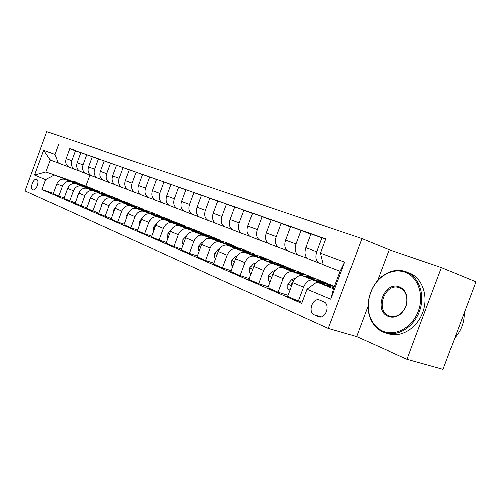 <?xml version="1.0" encoding="UTF-8"?>
<svg xmlns="http://www.w3.org/2000/svg" width="501" height="501" viewBox="0 0 501 501"><rect width="100%" height="100%" fill="white"/><g stroke="black" fill="none" stroke-linecap="round" stroke-linejoin="round"><path stroke-width="0.75" d="M32.897 189.747L33.072 189.81C36.348 191.088 40.036 180.517 36.698 179.408L36.548 179.358C33.279 178.093 29.597 188.57 32.897 189.747M361.91 238.62L46.812 131.732L25.05 190.9L328.287 328.468L361.91 238.62L389.202 249.749L377.685 280.472M368.022 306.261L356.631 336.653L406.956 359.223L441.412 267.559L389.202 249.749M441.412 267.559L475.95 281.806L443.016 369.268L406.956 359.223M323.778 301.802L319.362 299.961C312.492 297.563 307.551 312.292 314.346 314.904L318.83 316.851C325.782 319.281 330.704 304.289 323.778 301.802M320.483 253.124L344.663 262.117L330.785 299.21L306.994 289.227L316.87 282.007L333.547 288.789L340.11 271.235L323.302 264.785L320.483 253.124L325.788 238.927L69.72 148.734M53.294 193.33L42.003 189.522L301.702 303.399L306.994 289.227M42.003 189.522L45.647 179.621L34.594 174.981L43.706 150.225L54.935 154.396L58.586 144.482M356.631 336.653L328.287 328.468M316.87 282.007L333.923 287.768M89.322 187.424L94.727 189.603M100.732 192.027L106.369 194.3M112.556 196.793L118.436 199.16M118.994 200.813L124.805 201.728L130.955 204.208M131.663 205.942L137.512 206.85L143.944 209.443M144.814 211.278L150.707 212.173L157.433 214.885M158.473 216.814L164.416 217.697L171.448 220.534M172.676 222.569L178.663 223.44L186.034 226.414M187.462 228.562L193.48 229.414L201.208 232.533M205.034 234.073L198.553 233.309M202.849 234.8L208.917 235.639L217.021 238.902M224.999 242.121L233.504 245.546M235.633 248.089L241.764 248.878L250.7 252.485M253.105 255.172L259.274 255.936L268.668 259.725M271.367 262.574L277.56 263.313L287.455 267.302M296.698 271.028L307.119 275.224M311.672 277.059L312.136 277.247M310.476 278.431L316.72 279.095L327.717 283.528M82.346 184.788L79.759 183.873M69.476 180.235L45.942 171.906L68.487 180.291M64.072 198.02L53.131 193.781L56.788 183.848C58.611 179.991 61.322 178.475 64.936 179.302L79.997 184.625M58.686 196.21L62.374 186.19C64.216 182.295 66.946 180.761 70.572 181.594L79.315 184.675M91.639 189.027L91.99 189.153M75.244 202.886L63.903 198.49L67.629 188.389C69.476 184.456 72.225 182.909 75.864 183.742L91.232 189.159M69.652 201.007L73.415 190.812C75.282 186.842 78.043 185.276 81.701 186.109L90.524 189.215M103.049 193.63L103.663 193.849M86.817 207.921L75.062 203.375L78.857 193.085C80.736 189.09 83.517 187.506 87.187 188.332L102.868 193.862M81.024 205.986L84.857 195.603C86.754 191.564 89.547 189.954 93.23 190.787L102.135 193.918M114.873 198.402L115.769 198.722M98.829 213.144L86.629 208.435L90.493 197.964C92.409 193.887 95.215 192.265 98.916 193.098L114.936 198.728M92.817 211.14L96.718 200.569C98.647 196.455 101.471 194.808 105.185 195.64L114.172 198.797M127.122 203.35L128.325 203.769M111.297 218.568L98.628 213.689L102.573 203.018C104.515 198.866 107.358 197.206 111.084 198.033L127.454 203.782M105.047 216.495L109.03 205.723C110.997 201.527 113.846 199.843 117.591 200.676L126.653 203.851M139.829 208.472L141.363 209.011M124.248 224.204L117.754 222.049L111.09 219.137L115.105 208.266C117.084 204.032 119.952 202.329 123.709 203.162L140.443 209.023M117.754 222.049L121.812 211.071C123.81 206.8 126.697 205.072 130.467 205.905L139.61 209.105M153.018 213.795L154.909 214.459M137.712 230.053L130.955 227.83L124.029 224.799L128.124 213.714C130.141 209.399 133.041 207.658 136.829 208.485L153.939 214.466M130.955 227.83L135.101 216.639C137.13 212.274 140.048 210.508 143.85 211.334L153.068 214.553M166.714 219.319L168.994 220.114M151.715 236.14L144.689 233.835L137.481 230.679L141.664 219.382C143.712 214.979 146.643 213.194 150.457 214.015L167.973 220.127M144.689 233.835L148.916 222.419C150.983 217.973 153.932 216.156 157.759 216.977L167.058 220.221M180.955 225.062L183.084 225.995M183.573 226.001L183.141 225.826M166.301 242.478L158.974 240.085L151.471 236.804L155.742 225.281C157.834 220.784 160.796 218.95 164.635 219.77L182.564 226.014M158.974 240.085L163.288 228.437C165.399 223.897 168.38 222.037 172.238 222.857L181.612 226.114M195.766 231.036L197.757 231.731L197.626 232.095M198.734 232.126L197.757 231.731M181.5 249.085L173.86 246.598L166.044 243.179L170.403 231.418C172.532 226.828 175.532 224.943 179.396 225.763L197.757 232.138M173.86 246.598L178.268 234.712C180.416 230.072 183.429 228.162 187.305 228.976L196.761 232.251M211.178 237.255L212.963 237.875L212.825 238.257M214.528 238.501L212.963 237.875M197.35 255.967L189.378 253.387L181.224 249.824L185.683 237.812C187.85 233.128 190.881 231.193 194.77 232.001L213.595 238.52M189.378 253.387L193.881 241.25C196.073 236.51 199.116 234.543 203.018 235.351L212.543 238.645M227.241 243.73L228.794 244.269L228.644 244.676M230.999 245.158L228.794 244.269M213.896 263.15L205.567 260.47L197.062 256.75L201.615 244.488C203.826 239.697 206.888 237.706 210.796 238.507L230.109 245.177M205.567 260.47L210.176 248.07C212.405 243.223 215.486 241.2 219.407 242.002L229.001 245.315M243.987 250.481L245.296 250.932L245.133 251.364M248.189 252.097L245.296 250.932M231.186 270.653L222.475 267.866L213.589 263.977L218.248 251.452C220.503 246.555 223.596 244.501 227.529 245.296L247.344 252.122M222.475 267.866L227.185 255.191C229.464 250.237 232.577 248.158 236.516 248.947L246.185 252.272M261.466 257.527L262.499 257.877L262.33 258.341M266.144 259.355L262.499 257.877M249.273 278.493L240.148 275.6L230.861 271.536L235.627 258.723C237.925 253.719 241.05 251.608 245.002 252.391L265.355 259.38M240.148 275.6L244.976 262.637C247.3 257.57 250.444 255.429 254.402 256.205L264.133 259.537M279.727 264.885L280.46 265.135L280.316 265.517M284.919 266.939L280.46 265.135M268.21 286.704L258.648 283.691L248.922 279.439L253.8 266.338C256.149 261.209 259.305 259.036 263.275 259.806L284.199 266.964M258.648 283.691L263.589 270.434C265.962 265.242 269.137 263.031 273.108 263.802L282.902 267.139M298.821 272.575L299.147 272.913M304.577 274.874L299.222 272.713M288.056 295.302L278.024 292.171L267.835 287.712L272.832 274.304C275.231 269.056 278.418 266.808 282.401 267.572L303.919 274.905M278.024 292.171L283.084 278.594C285.507 273.283 288.714 270.997 292.703 271.749L302.548 275.099M325.168 283.197L318.849 280.641M302.134 302.235L298.339 301.057L287.655 296.379L292.778 282.652C295.227 277.278 298.446 274.961 302.441 275.7L324.598 283.222M298.339 301.057L303.531 287.161C306.011 281.712 309.242 279.351 313.244 280.09L323.139 283.441M68.524 166.802L50.319 160.001L45.942 171.906L34.594 174.981M89.929 175.024L85.878 186.003M323.239 264.515L319.068 262.981C315.893 260.846 315.123 257.101 316.764 251.746L321.961 237.818L325.663 239.259M307.451 258.347L298.371 255.04C295.189 252.93 294.394 249.254 295.985 244.018L301.057 230.422L310.852 234.236M287.286 250.625L278.631 247.469C275.45 245.371 274.629 241.77 276.176 236.654L281.124 223.371L290.467 227.003M268.041 243.254L259.781 240.236C256.6 238.163 255.767 234.625 257.264 229.627L262.098 216.645L271.022 220.102M249.655 236.215L241.764 233.322C238.589 231.274 237.737 227.798 239.196 222.907L243.918 210.213L252.448 213.514M232.076 229.477L224.529 226.709C221.361 224.68 220.49 221.267 221.912 216.482L226.527 204.057L234.687 207.214M215.242 223.026L208.021 220.377C204.859 218.367 203.976 215.017 205.36 210.326L209.875 198.171L217.697 201.189M199.116 216.852L192.19 214.309C189.046 212.318 188.151 209.023 189.497 204.427L193.918 192.522L201.415 195.415M183.648 210.921L177.01 208.479C173.878 206.512 172.97 203.274 174.285 198.772L178.606 187.111L185.802 189.879M168.806 205.235L162.43 202.886C159.312 200.939 158.391 197.757 159.681 193.342L163.915 181.913L170.822 184.568M154.54 199.767L148.415 197.513C145.315 195.584 144.388 192.453 145.647 188.125L149.793 176.916L156.437 179.471M140.831 194.513L134.938 192.34C131.857 190.436 130.924 187.355 132.151 183.109L136.216 172.112L142.603 174.567M127.636 189.459L121.968 187.368C118.9 185.476 117.967 182.452 119.169 178.281L123.152 167.491L129.302 169.852M114.936 184.587L109.475 182.571C106.431 180.704 105.492 177.723 106.663 173.634L110.571 163.044L116.495 165.311M102.699 179.897L97.438 177.955C94.407 176.108 93.468 173.171 94.614 169.15L98.453 158.754L104.158 160.94M90.9 175.375L85.821 173.496C82.815 171.674 81.87 168.781 82.997 164.829L86.761 154.621L92.265 156.725M79.515 171.01L74.618 169.2C71.624 167.39 70.679 164.547 71.781 160.664L75.482 150.626L80.793 152.661M75.069 169.388L68.938 167.021C65.963 165.224 65.017 162.399 66.107 158.554L69.771 148.609L75.482 150.626M86.278 173.69L79.947 171.242C76.947 169.426 76.002 166.564 77.116 162.643L80.843 152.529L86.761 154.621M97.895 178.149L91.345 175.619C88.326 173.778 87.387 170.872 88.52 166.883L92.316 156.588L98.453 158.754M109.944 182.771L103.162 180.147C100.125 178.293 99.185 175.337 100.344 171.279L104.214 160.796L110.571 163.044M122.438 187.562L115.418 184.85C112.356 182.978 111.422 179.972 112.606 175.838L116.551 165.161L123.152 167.491M135.414 192.541L128.137 189.729C125.056 187.837 124.129 184.781 125.338 180.573L129.364 169.689L136.216 172.112M148.891 197.713L141.345 194.801C138.251 192.879 137.324 189.779 138.564 185.495L142.666 174.398L149.793 176.916M162.737 203.024L155.072 200.068C151.966 198.127 151.045 194.977 152.317 190.605L156.5 179.289L163.915 181.913M177.323 208.623L169.357 205.542C166.226 203.588 165.317 200.381 166.62 195.922L170.891 184.381L178.606 187.111M192.509 214.447L184.218 211.247C181.08 209.268 180.178 206.005 181.512 201.458L185.877 189.679L193.918 192.522M208.335 220.521L199.705 217.19C196.555 215.186 195.659 211.867 197.031 207.226L201.49 195.202L209.875 198.171M224.843 226.853L215.856 223.383C212.693 221.361 211.81 217.985 213.213 213.244L217.778 200.964L226.527 204.057M242.083 233.466L232.708 229.853C229.539 227.811 228.669 224.367 230.116 219.526L234.781 206.976L243.918 210.213M260.1 240.38L250.312 236.604C247.137 234.543 246.285 231.036 247.77 226.095L252.542 213.263L262.098 216.645M278.951 247.613L268.724 243.668C265.543 241.582 264.71 238.013 266.231 232.959L271.122 219.833L281.124 223.371M298.69 255.184L287.994 251.057C284.812 248.953 284.004 245.315 285.57 240.148L290.574 226.715L301.057 230.422M319.387 263.125L308.178 258.804C305.003 256.681 304.22 252.974 305.835 247.682L310.964 233.929L321.961 237.818M54.935 154.396L58.266 163.05M53.826 175.112L45.647 179.621M333.547 288.789L330.785 299.21M340.11 271.235L344.663 262.117M43.706 150.225L50.319 160.001M331.455 286.935L334.349 286.647M322.018 283.748L326.308 283.247L330.942 284.831M327.836 285.714L331.318 285.345L334.493 286.259M332.413 285.42L329.17 284.512L325.569 284.95M316.72 279.095L319.607 281.524M289.998 290.098L287.762 289.14L287.831 283.992L291.501 279.771L295.903 277.792M301.214 275.469C303.919 274.579 306.387 274.698 308.597 275.819L310.194 276.464M307.025 277.26L313.62 277.842L315.248 278.5M311.891 277.178L308.441 276.145L304.871 276.527M293.004 282.094L291.701 283.66L291.807 285.251M290.474 270.321L296.692 271.022L299.579 273.427M270.12 281.575L268.21 280.754L268.317 275.738L271.943 271.636L275.331 270.152M281.825 267.415L286.065 267.008L290.392 268.48M287.179 269.2L293.73 269.826L295.221 270.427M291.87 269.075L288.657 268.154L285.119 268.498M272.807 274.373L272.03 275.387L271.93 276.727M277.56 263.313L280.454 265.687M251.158 273.44L249.548 272.751L249.68 267.86L253.255 263.864L255.842 262.768M263.163 259.769L267.321 259.437L271.479 260.858M268.223 261.497L274.73 262.167L276.089 262.718M272.951 261.453L266.25 260.827M253.512 267.114L253.018 268.448M259.274 255.936L262.161 258.284M233.04 265.674L231.712 265.104L231.869 260.332L235.401 256.437L237.305 255.654M245.258 252.479L249.373 252.191L253.387 253.569M250.099 254.139L257.802 255.347M254.859 254.157L248.214 253.493M382.783 331.205C395.289 336.81 412.267 327.629 418.291 311.303C424.51 295.045 417.928 276.539 404.958 272.106C397.412 269.663 390.022 270.991 382.789 276.095C370.796 284.587 364.941 303.268 370.032 316.895C372.544 323.715 376.796 328.487 382.783 331.205M405.678 271.555C418.485 275.951 425.362 293.761 419.926 310.081C414.659 326.464 398.508 336.904 385.519 332.983L382.971 332.069C376.833 329.276 372.481 324.391 369.907 317.409C364.703 303.456 370.696 284.343 382.971 275.644C390.028 270.64 397.299 269.175 404.77 271.254L405.678 271.555M388.325 316.444C373.038 310.896 384.424 280.522 399.41 286.898C402.81 288.25 405.152 290.912 406.449 294.876C408.196 302.422 406.192 308.854 400.437 314.177C396.435 317.221 392.402 317.978 388.325 316.444M399.585 287.787L398.959 287.574C384.755 282.564 374.873 310.77 389.052 315.868L390.028 316.206C393.636 317.171 397.149 316.338 400.562 313.707C406.029 308.654 407.933 302.541 406.273 295.377C405.04 291.607 402.817 289.077 399.585 287.787M464.252 312.875C464.327 322.487 461.183 330.842 454.814 337.931M408.922 272.813C421.723 277.21 428.605 294.957 423.195 311.215C417.947 327.529 401.833 337.912 388.851 333.992L388.244 333.81M241.764 248.878L244.657 251.195M215.718 258.247L214.641 257.783L214.829 253.13L218.317 249.329L219.638 248.797M228.124 245.503L232.188 245.258L236.077 246.586M232.752 247.099L240.298 248.289M237.543 247.175L230.948 246.473M218.893 241.307L224.993 242.121L227.88 244.407M199.147 251.139L198.302 250.776L198.509 246.229L201.947 242.522L202.767 242.202M211.698 238.82L219.488 239.898M216.138 240.348L223.534 241.532M220.947 240.486L214.409 239.754M208.917 235.639L211.791 237.9M183.266 244.325L182.64 244.056L182.865 239.616L186.641 235.852M195.954 232.408L203.575 233.485M200.206 233.886L207.458 235.05M193.48 229.414L196.348 231.65M168.042 237.793L167.61 237.612L167.854 233.272L171.198 229.746M180.836 226.264L188.307 227.329M184.919 227.679L192.033 228.832M189.747 227.911L183.335 227.128M178.663 223.44L181.519 225.65M153.425 231.531L153.444 227.178L156.381 223.884M166.313 220.352L173.634 221.417M170.24 221.724L177.222 222.857M175.049 221.981L168.712 221.191M164.416 217.697L167.259 219.876M139.391 225.513L139.597 221.329L142.146 218.279M152.354 214.678L159.537 215.731M156.13 215.994L162.982 217.121M160.915 216.282L154.665 215.48M150.707 212.173L153.544 214.328M126.008 219.451L126.277 215.699L128.463 212.912M138.921 209.218L145.966 210.257M142.56 210.489L149.285 211.597M147.319 210.802L141.144 209.994M137.512 206.85L140.33 208.986M113.22 213.363L113.458 210.276L115.305 207.777M125.995 203.957L132.903 204.997M129.49 205.185L136.097 206.28M134.23 205.523L128.131 204.709M124.805 201.728L127.555 203.775M100.914 207.508L101.114 205.059L102.636 202.849M113.533 198.897L120.315 199.918M116.902 200.081L123.396 201.158M121.618 200.438L115.593 199.617M106.788 195.866L112.55 196.787L115.192 198.722M89.053 201.872L89.209 200.031L90.437 198.127M101.521 194.012L108.185 195.027M104.772 195.152L111.153 196.223M109.456 195.534L103.507 194.714M95.015 191.094L100.726 192.021L103.275 193.849M77.624 196.43L77.736 195.177L78.663 193.618M89.929 189.303L96.474 190.311M93.067 190.405L99.342 191.463M97.726 190.8L91.852 189.979M83.648 186.485L89.316 187.424L91.764 189.146M66.595 191.188L67.272 189.353M78.745 184.756L85.176 185.752M81.776 185.821L87.938 186.867M86.397 186.234L80.598 185.408M72.676 182.038L78.3 182.978L80.655 184.612M55.949 186.121L56.187 185.483M67.936 180.366L74.254 181.349M70.86 181.4L76.929 182.427M75.457 181.825L69.727 180.999M64.936 179.302L70.572 181.594M75.864 183.742L81.701 186.109M87.187 188.332L93.23 190.787M98.916 193.098L105.185 195.64M111.084 198.033L117.591 200.676M123.709 203.162L130.467 205.905M136.829 208.485L143.85 211.334M150.457 214.015L157.759 216.977M164.635 219.77L172.238 222.857M179.396 225.763L187.305 228.976M194.77 232.001L203.018 235.351M210.796 238.507L219.407 242.002M227.529 245.296L236.516 248.947M245.002 252.391L254.402 256.205M263.275 259.806L273.108 263.802M282.401 267.572L292.703 271.749M302.441 275.7L313.244 280.09M305.835 247.682L316.764 251.746M292.778 282.652L303.531 287.161M272.832 274.304L283.084 278.594M285.57 240.148L295.985 244.018M253.8 266.338L263.589 270.434M266.231 232.959L276.176 236.654M235.627 258.723L244.976 262.637M247.77 226.095L257.264 229.627M218.248 251.452L227.185 255.191M230.116 219.526L239.196 222.907M201.615 244.488L210.176 248.07M213.213 213.244L221.912 216.482M185.683 237.812L193.881 241.25M197.031 207.226L205.36 210.326M170.403 231.418L178.268 234.712M181.512 201.458L189.497 204.427M155.742 225.281L163.288 228.437M166.62 195.922L174.285 198.772M141.664 219.382L148.916 222.419M152.317 190.605L159.681 193.342M128.124 213.714L135.101 216.639M138.564 185.495L145.647 188.125M115.105 208.266L121.812 211.071M125.338 180.573L132.151 183.109M102.573 203.018L109.03 205.723M112.606 175.838L119.169 178.281M90.493 197.964L96.718 200.569M100.344 171.279L106.663 173.634M78.857 193.085L84.857 195.603M88.52 166.883L94.614 169.15M67.629 188.389L73.415 190.812M77.116 162.643L82.997 164.829M56.788 183.848L62.374 186.19M66.107 158.554L71.781 160.664M319.35 316.97L318.229 316.632M321.103 316.926L314.346 314.904M287.831 284.117L291.632 285.727M291.501 279.771L293.692 280.679M292.327 283.867L291.701 283.66M268.311 275.863L271.711 277.303M271.943 271.636L273.728 272.381M272.381 275.506L272.03 275.387M249.673 267.985L252.711 269.269M253.255 263.864L254.683 264.453M231.863 260.451L234.562 261.591M235.401 256.437L236.485 256.888M214.823 253.243L217.202 254.251M218.317 249.329L219.094 249.655M198.502 246.342L200.594 247.231M201.947 242.522L202.442 242.728M182.859 239.728L184.681 240.499M167.848 233.378L169.426 234.048M153.438 227.285L154.79 227.855M139.591 221.429L140.725 221.912M126.271 215.799L127.21 216.194M113.451 210.376L114.209 210.696M101.102 205.153L101.69 205.404M89.203 200.124L89.629 200.306M308.178 258.804L319.068 262.981M287.994 251.057L298.371 255.04M268.724 243.668L278.631 247.469M250.312 236.604L259.781 240.236M232.708 229.853L241.764 233.322M215.856 223.383L224.529 226.709M199.705 217.19L208.021 220.377M184.218 211.247L192.19 214.309M169.357 205.542L177.01 208.479M155.072 200.068L162.43 202.886M141.345 194.801L148.415 197.513M128.137 189.729L134.938 192.34M115.418 184.85L121.968 187.368M103.162 180.147L109.475 182.571M91.345 175.619L97.438 177.955M79.947 171.242L85.821 173.496M68.938 167.021L74.618 169.2M398.959 287.574L400.011 287.956M388.851 333.992L385.519 332.983M406.273 295.377L406.449 294.876M400.562 313.707L400.437 314.177M370.032 316.895L369.907 317.409M382.789 276.095L382.971 275.644"/></g></svg>
